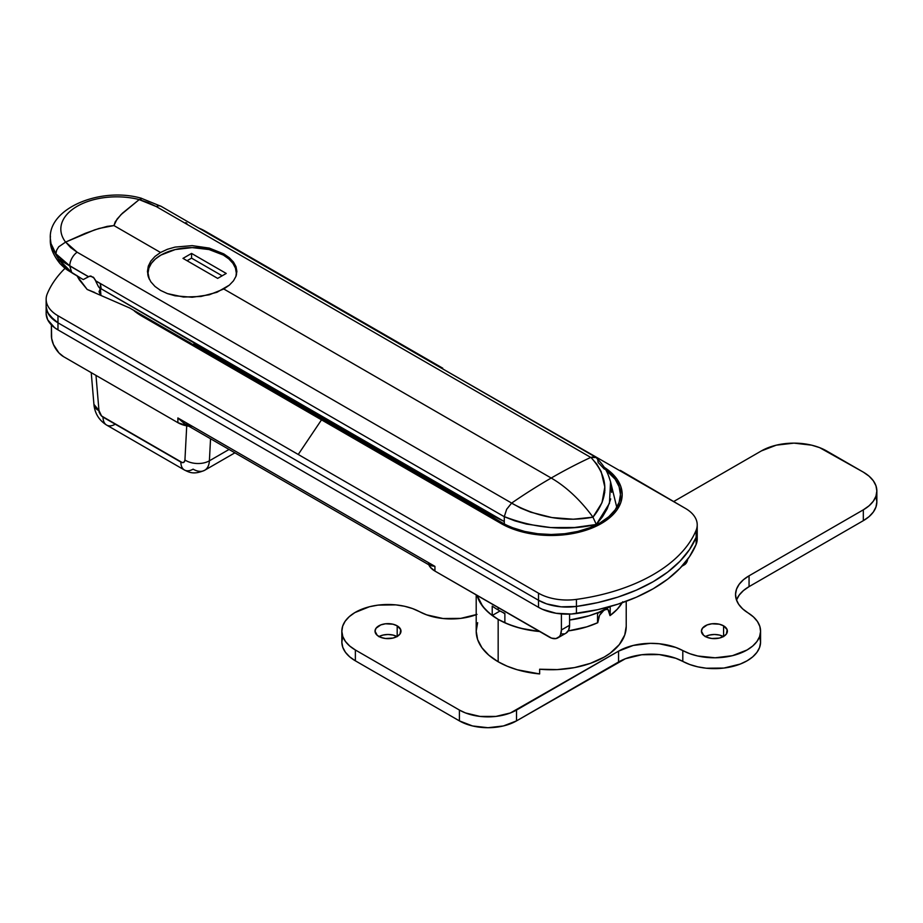 <?xml version="1.0" encoding="UTF-8"?>
<svg xmlns="http://www.w3.org/2000/svg" width="923" height="923" viewBox="0 0 923 923"><rect width="100%" height="100%" fill="white"/><g stroke="black" fill="none" stroke-linecap="round" stroke-linejoin="round"><path stroke-width="1.38" d="M622.194 602.731L617.06 609.48L610.195 615.491L610.195 606.503L610.195 615.491A75.005 43.312 0 0 0 622.194 602.731A75.005 43.312 180 0 1 610.011 615.629L608.534 610.08L607.426 609.295L604.196 609.965L599.546 615.341L597.769 622.69A75.005 43.312 180 0 1 568.222 630.917A75.005 43.312 0 0 0 597.55 622.794L597.55 613.38A75.005 43.312 0 0 0 606.215 608.765L597.55 613.38L597.55 622.794L587.132 626.763L568.222 630.917L586.37 626.994L597.769 622.69L599.581 615.249L602.477 611.268L605.961 609.261L608.038 609.607L610.011 615.629L617.464 609.042L622.737 601.784M504.869 622.794A75.005 43.312 0 0 0 539.643 631.528L526.698 629.671L515.288 626.763L504.869 622.794L504.869 613.38L504.869 622.794M498.166 609.941A75.005 43.312 0 0 0 504.869 613.38A75.005 43.312 180 0 1 498.166 609.941L498.166 607.588L498.166 609.941A75.005 43.312 180 0 1 492.224 606.076A75.005 43.312 0 0 0 498.166 609.941M497.162 519.995L502.25 523.087L497.162 519.995M569.572 620.025L589.07 615.803L599.223 612.111L610.091 606.538A80.786 46.635 0 0 1 569.572 620.025M626.221 626.371L624.756 634.943L619.298 644.6L610.103 653.253L604.253 657.049L590.432 663.349L574.464 667.606L557.215 669.602L539.643 669.221L539.643 673.928L517.226 669.752L507.154 666.198L498.166 661.768L498.166 619.368L508.642 624.398L520.514 628.251L539.632 631.528A75.005 43.312 180 0 1 498.166 619.368A75.005 43.312 180 0 1 477.099 595.416L480.318 602.892L485.36 609.48L492.224 615.491L500.035 610.98L492.224 615.491L492.224 606.076L492.224 615.491A75.005 43.312 0 0 1 477.099 595.416L482.764 606.457L489.444 613.322L498.166 619.368L498.166 661.768A75.005 43.312 -0 0 0 539.643 673.928L539.643 669.221A75.005 43.312 -0 0 0 626.221 626.429L626.221 601.288M76.84 275.469L79.286 279.819L87.166 289.453L129.681 307.994L501.743 523.076L512.738 527.76L524.714 531.452L537.705 533.725L551.204 534.498L564.714 533.725L577.706 531.452L589.682 527.76L600.169 522.787L608.776 516.73L615.18 509.819L619.114 502.32L620.452 494.52L619.114 486.721L615.18 479.222L605.788 469.922A69.237 39.977 180 0 1 620.452 494.52A69.237 39.977 180 0 1 577.706 531.452A69.237 39.977 180 0 1 502.25 522.787L134.25 310.913A70.967 40.97 0 0 0 141.98 316.197L501.027 523.491L511.78 528.591L524.045 532.375L537.359 534.705L551.204 535.49L565.049 534.705L578.363 532.375L590.639 528.591L601.392 523.491L610.218 517.284L616.772 510.2L620.821 502.516L622.183 494.52L620.821 486.525L616.772 478.841L610.218 471.757L604.207 467.269A70.967 40.97 180 0 1 599.915 524.322A70.967 40.97 180 0 1 501.027 523.491L321.504 419.85L298.244 454.474L538.513 593.189A40.393 23.317 0 0 0 576.437 599.385A161.56 93.281 0 0 0 696.127 530.287A40.393 23.317 0 0 0 685.397 508.388L620.36 470.384M442.717 368.173L435.391 364.677L685.397 508.388A40.393 23.317 180 0 1 697.223 524.875A40.393 23.317 180 0 1 696.127 530.287L696.127 537.359L689.481 549.612L679.986 561.23L667.825 571.983L653.207 581.675L636.432 590.109L617.799 597.135L597.677 602.615L576.437 606.446L561.103 606.826L546.635 603.884L538.513 600.262L57.976 322.819L49.392 315.481L46.588 309.782L46.162 306.817L47.673 312.678L54.584 320.593L57.976 322.819L57.976 315.758A40.393 23.317 180 0 1 47.246 293.86A161.56 93.281 180 0 1 65.072 268.281A161.56 93.281 180 0 0 47.246 293.86A40.393 23.317 180 0 0 46.15 299.271A40.393 23.317 180 0 0 57.976 315.758L298.244 454.474L57.976 315.758L57.976 322.819L538.513 600.262A40.393 23.317 0 0 0 576.437 606.446A161.56 93.281 0 0 0 696.127 537.359L696.127 530.287A161.56 93.281 180 0 1 576.437 599.385L576.437 606.446L576.437 599.385A40.393 23.317 180 0 1 538.513 593.189L538.513 600.262L57.976 322.819A40.393 23.317 180 0 1 46.15 306.332A40.393 23.317 0 0 0 57.976 322.819L538.513 600.262L546.635 603.884L561.103 606.826L576.437 606.446L597.677 602.615L617.799 597.135L636.432 590.109L653.207 581.675L667.825 571.983L679.986 561.23L689.481 549.612L696.127 537.359A40.393 23.317 0 0 0 697.223 531.948A40.393 23.317 180 0 1 696.127 537.359L696.992 534.429L696.127 537.359A161.56 93.281 180 0 1 576.437 606.446A40.393 23.317 180 0 1 538.513 600.262L538.513 607.322L542.378 609.284L556.084 613.276L571.372 614.026L597.677 609.688L617.799 604.207L636.432 597.181L653.207 588.747L667.825 579.056L679.986 568.303L689.481 556.684L696.127 544.42L697.211 538.524M697.211 531.463L696.992 534.429L697.211 531.463M77.036 275.919L87.166 289.453L129.681 307.994L188.084 341.706L134.25 310.913A70.967 40.97 0 0 0 141.98 316.197L321.504 419.85L298.244 454.474L538.513 593.189L538.513 607.322L57.976 329.892L538.513 607.322A40.393 23.317 0 0 0 576.437 613.518L576.437 606.446L576.437 613.518A161.56 93.281 0 0 0 696.127 544.42L696.127 537.359L696.127 544.42A40.393 23.317 0 0 0 697.223 539.009L697.223 524.875M204.86 230.958A40.393 23.317 180 0 0 198.78 228.073A40.393 23.317 180 0 1 204.86 230.958L442.613 368.115M193.507 344.175L492.778 516.961L193.507 344.175M188.084 341.706L190.311 342.86L188.084 341.706M204.618 470.303A23.075 13.326 -120 0 0 209.394 460.819L229.054 449.455L209.394 460.819A17.306 10.568 -177 0 1 184.935 460L186.723 425.861L184.935 460L184.162 462.042L182.362 462.619L101.542 415.961L98.957 410.458L95.992 375.396L98.957 410.458C96.569 409.824 94.884 407.793 93.927 404.343L91.227 372.638M115.271 424.211A17.306 9.991 -60 0 1 106.618 425.065L184.438 470.003A17.306 9.991 120 0 1 180.862 462.077A5.769 3.334 60 0 0 184.935 460A17.306 10.568 3 0 0 209.394 460.819A23.075 13.326 60 0 1 204.641 470.292A23.075 13.326 60 0 1 193.103 469.149A17.306 9.991 -60 0 1 184.438 470.003A17.306 9.991 -60 0 1 180.862 462.077L103.03 417.15A5.769 3.334 60 0 1 98.957 410.458L93.927 404.343M209.394 460.819L210.548 438.771L209.394 460.819M106.618 425.065A17.306 9.991 -60 0 1 103.03 417.15A17.306 9.991 120 0 0 106.618 425.065C99.13 420.334 94.907 413.55 93.938 404.712M100.411 294.76L99.026 291.656L100.295 288.864M100.965 295.268L99.026 291.656L100.988 288.334M87.166 289.453L94.757 292.499M223.378 255.071A44.142 25.486 180 0 1 236.311 273.093A44.142 25.486 180 0 1 235.907 276.542L236.311 273.093L235.457 268.12L232.942 263.343L228.869 258.936L223.378 255.071L209.059 249.545L192.169 247.606L175.278 249.545L160.948 255.071L155.468 258.936L151.384 263.343L148.868 268.12L148.026 273.093A44.142 25.486 180 0 1 175.278 249.545A44.142 25.486 180 0 1 223.378 255.071M148.026 273.67A44.719 25.821 0 0 0 147.772 274.708M223.781 253.894L223.781 255.313L223.781 253.894L229.342 257.748L233.484 262.063L236.023 266.678L236.888 271.443L236.023 276.219L233.484 280.811L229.342 285.138L223.781 288.991L551.204 478.033A577.002 333.134 -60 0 1 590.755 457.416L156.241 206.544L148.28 202.679L139.188 199.61L122.367 213.271L117.071 219.097L113.944 225.57L160.544 252.487L167.34 249.314L175.047 247.099L192.169 245.633L209.279 248.091L223.781 253.894L209.279 248.091L192.169 245.633L175.047 247.099L167.34 249.314L160.544 252.487L113.944 225.57L99.061 228.454L85.32 233.311L65.648 242.068L70.575 247.537L77.14 252.21A11.538 6.657 120 0 0 69.767 265.847L61.876 260.274L55.888 253.802A66.352 38.305 180 0 1 50.327 238.469L51.411 246.879L58.53 259.144L88.527 276.773L69.767 265.847L88.608 276.727L90.823 276L94.296 278.284M154.995 256.444L160.544 252.487L154.995 256.444L150.853 261.059L154.995 256.444M148.303 266.136L150.853 261.059L148.303 266.136L147.449 271.431L148.303 266.136M148.303 276.762L147.449 271.431L148.303 276.762L150.841 281.815L148.303 276.762M154.983 286.442L150.841 281.815L154.983 286.442L160.544 290.41L154.983 286.442M95.692 280.915A5.769 3.334 60 0 1 95.946 281.63L98.403 286.557L95.957 281.619A5.769 3.334 60 0 0 95.692 280.915A5.769 3.334 -120 0 0 95.646 280.788A5.769 3.334 60 0 1 95.692 280.915L100.365 283.603L100.365 288.334L100.365 283.603L95.692 280.915M89.762 276.139L93.408 277.246L95.646 280.788L504.293 516.718L514.896 520.872L526.445 524.079L550.673 527.552L574.706 527.483L596.316 524.472A66.352 38.316 60 0 1 596.385 524.806A66.352 38.316 60 0 0 596.316 524.472L609.457 503.312L610.553 481.783M186.861 223.285L185.823 222.57M604.334 493.77L604.75 492.421M194.453 345.433L197.499 344.406L504.293 521.53L504.293 516.718L504.293 523.918L504.293 521.53L486.386 512.657L504.293 521.53L197.499 344.406L213.64 355.205L486.94 513.003M486.386 512.657L485.717 512.15M50.338 239.057L50.327 239.668C49.923 247.041 53.142 255.002 59.972 263.551C66.918 270.624 68.025 270.104 72.629 273.289L83.22 279.565M206.556 350.186L100.365 288.334L100.895 294.979L100.365 288.334L197.499 344.406L195.122 345.11M50.442 236.23A66.352 38.305 0 0 0 55.888 253.802L56.626 250.248L58.703 246.822L65.579 242.091A55.865 32.247 180 0 1 77.186 206.279A55.865 32.247 180 0 1 139.223 199.576L142.165 198.63L139.223 199.576A55.865 32.247 0 0 0 77.186 206.279A55.865 32.247 0 0 0 65.579 242.091L94.688 229.85L107.218 226.366L113.944 225.57L115.294 221.693L120.948 214.69L139.188 199.61L156.241 206.544A11.538 6.657 -60 0 1 161.225 206.394A11.538 6.657 120 0 0 156.241 206.544L590.755 457.416L596.246 457.566L597.735 459.516L598.127 462.435L604.415 469.184M142.165 198.63L161.213 206.383L595.97 457.381L593.858 456.816L590.755 457.416A577.002 333.134 120 0 0 551.204 478.033L223.781 288.991L209.279 294.795L192.18 297.264L175.093 295.81L167.363 293.583L160.544 290.41L167.363 293.583L183.492 297.044L200.914 296.491L217.02 292.256L229.342 285.138L233.484 280.811L236.023 276.219L236.888 271.443L236.023 266.678L233.484 262.063L229.342 257.748M95.034 279.484L95.646 280.788L504.293 516.718L506.635 509.311L511.654 503.081L77.14 252.21L511.654 503.081A577.002 333.134 -60 0 1 551.204 478.033A103.861 59.96 60 0 1 592.958 517.168L602.004 502.677L604.819 487.009L601.127 471.491L596.835 464.142L590.882 457.358C608.753 476.972 609.457 496.909 592.958 517.168L573.345 519.222L551.908 517.549L530.667 512.173L520.664 508.111L511.654 503.081A577.002 333.134 -60 0 1 551.204 478.033A103.861 59.96 60 0 1 592.958 517.168L596.316 524.472L592.958 517.168C565.372 522.337 538.236 517.676 511.55 503.162L506.635 509.311L504.293 516.615C535.444 528.556 566.122 531.187 596.316 524.472L602.557 516.695L607.23 508.7L610.714 498.905M101.08 287.941L100.365 283.603M604.9 490.851L604.703 489.144M616.783 507.35L610.622 482.071L611.614 492.374M610.622 482.071C607.461 471.722 605.719 468.007 596.789 458.027L596.246 457.566M55.888 253.802L69.767 265.847A11.538 6.657 -60 0 1 77.14 252.21L65.648 242.068L58.703 246.822L56.626 250.248L55.888 253.802M100.422 288.991L98.553 286.788M89.393 276.3L83.324 279.531L88.527 276.773L69.767 265.939L71.671 272.412L80.047 277.638L71.671 272.412L69.767 265.939L58.53 259.144L65.198 267.52L72.652 273.289M236.519 274.535A44.719 25.821 0 0 0 236.311 273.67M149.341 279.265A44.142 25.486 180 0 1 148.026 273.093L149.33 279.254M191.557 253.421L226.239 273.45L217.666 278.388L182.985 258.371L191.557 253.421L226.239 273.45L217.666 278.388L182.985 258.371L191.557 253.421L191.557 258.14L191.557 253.421M222.155 275.804L191.557 258.14L187.069 260.724L191.557 258.14L222.155 275.804M209.717 352.378L208.113 351.801L206.521 352.413M71.671 272.412L58.53 259.144A11.538 7.903 138.7 0 0 60.03 263.609A11.538 7.903 -41.3 0 1 58.53 259.144L50.511 242.599M504.869 613.783A63.468 36.643 180 0 1 502.597 612.307L504.869 613.783M476.199 594.897L476.199 631.147A75.005 43.312 -0 0 0 498.166 661.768L488.844 655.203L481.91 647.715L477.641 639.593L476.199 631.147L477.641 622.69M607.438 609.307L608.038 609.607M597.55 616.76L598.831 617.499L597.55 616.76M396.982 636.558A12.98 7.499 0 0 0 379.041 636.558M397.19 625.84L397.19 636.443L400.005 634.009L400.744 629.682L397.19 625.84L392.979 624.213L385.479 623.786L380.795 624.906L376.007 628.275L375.026 631.147A12.98 7.499 180 0 1 383.033 624.213A12.98 7.499 180 0 1 397.19 625.84A12.98 7.499 180 0 1 400.986 631.147A12.98 7.499 180 0 1 392.979 638.07A12.98 7.499 180 0 1 378.822 636.443A12.98 7.499 180 0 1 375.026 631.147L377.207 635.312L380.795 637.378L385.479 638.497L392.979 638.07L397.19 636.443L397.19 625.84M723.378 636.558A12.98 7.499 0 0 0 705.437 636.558M723.586 625.84L723.586 636.443L726.401 634.009L727.139 629.682L723.586 625.84L719.375 624.213L711.875 623.786L707.191 624.906L702.415 628.275L701.422 631.147A12.98 7.499 180 0 1 709.441 624.213A12.98 7.499 180 0 1 723.586 625.84A12.98 7.499 180 0 1 727.393 631.147A12.98 7.499 180 0 1 719.375 638.07A12.98 7.499 180 0 1 705.23 636.443A12.98 7.499 180 0 1 701.422 631.147L703.614 635.312L707.191 637.378L711.875 638.497L719.375 638.07L723.586 636.443L723.586 625.84M759.848 637.297L760.564 642.396L759.571 647.485L756.918 652.365L752.695 656.876L747.053 660.822L740.2 664.075L723.944 668.056L706.291 668.217L697.753 666.833L689.827 664.537L675.786 658.272L659.322 654.592L641.67 654.753L625.402 658.722L516.522 720.886L503.427 725.951L487.967 727.716L472.507 725.951L459.412 720.886L355.367 660.822L349.679 656.83L345.433 652.273L342.791 647.335L341.845 642.189L342.652 637.032M875.962 496.62L876.85 501.824L875.962 507.027L873.331 512.023L869.074 516.626L863.328 520.664L749.061 586.636L743.419 590.593L739.196 595.093L736.531 599.985M723.586 636.674L719.375 635.059L714.414 634.482L709.441 635.059L705.23 636.674M397.19 636.674L392.979 635.059L388.006 634.482L383.033 635.059L378.822 636.674M876.85 490.99A46.162 26.652 180 0 1 863.328 509.831L863.328 520.664A46.162 26.652 -0 0 0 876.85 501.824L876.85 490.99A46.162 26.652 180 0 0 863.328 472.138L826.604 450.943A46.162 26.652 180 0 0 761.325 450.943L673.605 501.581L761.325 450.943L776.301 445.163L793.965 443.132L811.64 445.163L819.612 447.632L863.328 472.138L869.074 476.176L873.331 480.791L875.962 485.786L876.85 490.99L875.962 496.182L873.331 501.189L869.074 505.792L863.328 509.831L749.061 575.802L743.419 579.759L739.196 584.259L736.531 589.139L735.539 594.239L736.254 599.339L738.654 604.265L742.634 608.845L753.48 616.945L757.46 621.525L759.848 626.452L760.564 631.563L759.571 636.651L756.918 641.531L752.695 646.031L747.053 649.988L732.412 655.688L715.129 657.787L697.753 655.999L689.827 653.703L675.786 647.438L659.322 643.758L650.484 643.343L633.201 645.454L618.56 651.142L510.407 712.96L495.847 716.433L480.087 716.433L465.527 712.96L459.412 710.052L355.367 649.988L349.679 645.996L345.433 641.439L342.791 636.501L341.845 631.355L342.652 626.198L345.156 621.237L349.275 616.645L354.859 612.595L369.512 606.723L378.026 605.119L395.863 604.877L404.505 606.249L412.512 608.557L426.634 614.845L443.098 618.525L460.75 618.375L477.006 614.395M341.845 631.147L341.845 641.981A46.162 26.652 0 0 0 355.367 660.822L355.367 649.988A46.162 26.652 180 0 1 341.845 631.147A46.162 26.652 180 0 1 369.673 606.688A46.162 26.652 180 0 1 419.607 611.718A46.162 26.652 180 0 0 476.199 614.706M863.328 509.831L863.328 520.664L749.061 586.636L749.061 575.802L863.328 509.831M760.575 631.147A46.162 26.652 180 0 1 732.735 655.607A46.162 26.652 180 0 1 682.801 650.565L682.801 661.399A46.162 26.652 -0 0 0 732.735 666.441A46.162 26.652 -0 0 0 760.575 641.981L760.575 631.147A46.162 26.652 180 0 0 748.057 612.895A46.162 26.652 180 0 1 735.539 594.654A46.162 26.652 180 0 1 749.061 575.802L749.061 586.636A46.162 26.652 0 0 0 736.496 600.065M618.56 651.142A46.162 26.652 180 0 1 682.801 650.565L682.801 661.399A46.162 26.652 -0 0 0 618.56 661.987L618.56 651.142L618.56 661.987L516.522 720.886L516.522 710.052L618.56 651.142M516.522 720.886L516.522 710.052A40.393 23.317 180 0 1 459.412 710.052L459.412 720.886A40.393 23.317 0 0 0 516.522 720.886M459.412 710.052L459.412 720.886L355.367 660.822L355.367 649.988L459.412 710.052M434.929 571.072L551.562 638.139L555.969 638.578L559.35 636.628L560.48 634.839L561.403 629.959L561.403 613.922L561.403 629.959A17.306 9.991 60 0 1 557.827 637.885A17.306 9.991 60 0 1 549.173 637.032L434.929 571.072L430.21 567.137L428.814 564.784A23.075 13.326 0 0 0 434.929 571.072L434.929 566.364L434.929 571.072M51.4 324.908L51.642 338.406L53.465 344.556L58.957 352.932L63.641 356.716L177.885 422.676L177.885 417.957L434.929 566.364L177.885 417.957L185.211 424.142L429.991 565.464L434.929 566.364L430.326 565.637L428.214 562.488L192.757 426.553L184.462 423.692L177.885 417.957L177.885 422.676L63.641 356.716A17.306 9.991 60 0 1 51.4 335.522L51.4 324.908M687.716 559.188L686.954 561.807L684.301 564.864A17.306 9.991 -120 0 0 687.716 559.188M569.572 614.107L569.572 625.252L561.403 629.959L569.572 625.252L568.637 630.121L565.984 633.178A17.306 9.991 -120 0 0 569.572 625.252L569.572 614.107M188.777 426.207L177.885 422.676A23.075 13.326 0 0 0 188.777 426.207M564.126 633.859L562.015 633.951M46.162 313.889L47.673 319.75L54.584 327.665L57.976 329.892L57.976 322.819L57.976 329.892A40.393 23.317 0 0 1 46.15 313.405L46.15 299.271M234.892 452.824L204.641 470.292C193.392 475.218 188.673 471.999 184.438 470.003M99.026 411.035L99.026 412.073M236.311 275.354L236.311 273.093M484.852 512.392L484.852 511.792M141.6 198.318C100.999 186.469 48.296 208.067 50.327 238.469M148.026 275.804L148.026 273.093M607.865 609.492L606.423 608.649M557.827 637.885L565.984 633.178M681.924 566.237L684.301 564.864"/></g></svg>
